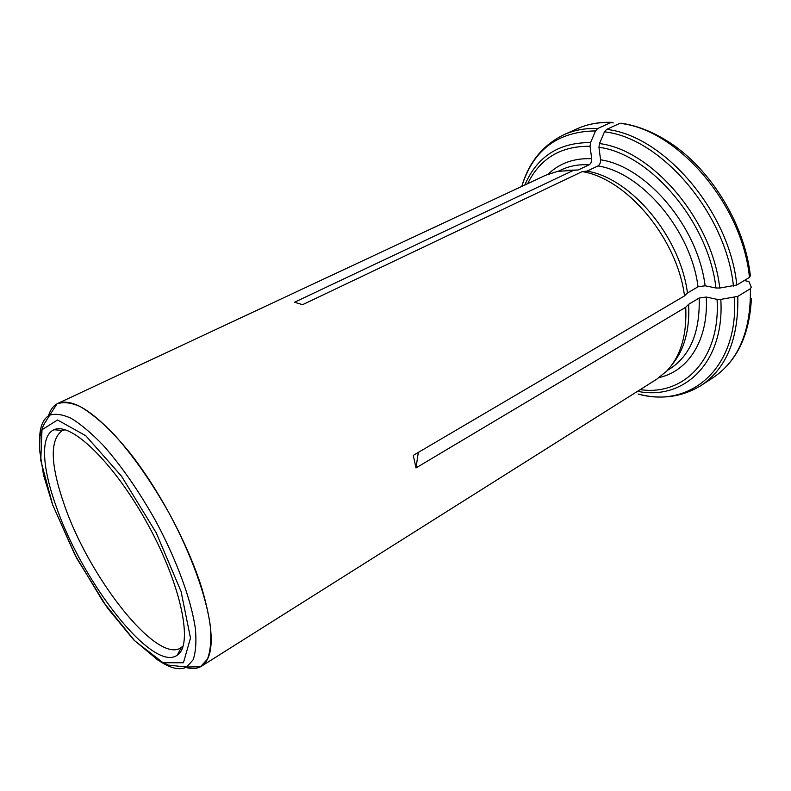 <?xml version="1.0" encoding="UTF-8"?>
<svg xmlns="http://www.w3.org/2000/svg" width="791" height="791" viewBox="0 0 791 791"><rect width="100%" height="100%" fill="white"/><g stroke="black" fill="none" stroke-linecap="round" stroke-linejoin="round"><path stroke-width="1.19" d="M597.63 128.547C585.37 128.053 574.187 130.08 564.102 134.618L577.212 128.735C587.357 124.167 598.579 122.101 610.879 122.536L597.63 128.547L595.544 130.93L590.561 142.598L590.046 146.295L591.708 158.724C591.836 161.542 590.976 163.569 589.117 164.805L578.181 169.986L557.586 171.37L545.503 175.315L57.881 403.4C73.504 397.398 97.155 413.446 128.844 451.523C158.655 488.986 187.863 543.674 201.705 587.812C214.43 631.188 214.351 657.321 201.468 666.22L200.607 666.714C196.326 668.949 191.096 669.087 184.946 667.12M578.181 169.986L566.297 170.332M610.879 122.536L613.272 122.872M582.206 171.598L587.021 171.143C630.921 178.094 680.22 236.519 687.458 293.006L684.531 295.913C677.136 238.328 626.808 178.628 582.206 171.598L302.567 304.683L294.519 302.231L573.376 170.421M687.458 293.006L698.038 286.797C691.047 230.576 641.946 172.656 597.966 165.922L587.021 171.143M698.038 286.797L705.097 285.788L715.964 287.993L719.731 288.033L736.797 285.007C729.51 211.573 663.698 135.38 606.568 129.417L619.828 123.356L621.508 123.267C635.826 125.403 650.182 130.792 664.598 139.434C708.093 164.736 744.727 222.627 750.362 275.901L749.443 277.404L736.797 285.007M597.966 165.922C599.825 164.676 600.695 162.639 600.577 159.802L598.945 147.284L599.459 143.566L604.472 131.82L606.568 129.417M201.468 666.22L656.846 379.126L666.694 371.088C680.655 356.326 687.003 335.038 685.738 307.244L688.654 304.298C689.831 329.748 684.373 349.751 672.271 364.325M667.258 370.504L670.125 368.695C690.424 355.367 700.114 331.815 699.175 298.039L706.205 297.04L717.042 299.324L720.799 299.384L737.795 296.388L750.382 288.715L751.292 287.192L748.869 281.467L744.193 280.558M699.175 298.039L688.654 304.298M734.443 297.446C738.784 368.962 689.722 408.769 638.04 394.007L638.08 394.027C661.029 399.979 682.05 397.122 701.142 385.464C726.445 368.428 738.665 338.736 737.795 296.388M48.192 416.817C49.873 410.578 52.809 406.258 57.001 403.855L57.881 403.4M56.487 507.278C82.59 582.74 152.95 673.003 177.214 655.205C193.439 645.476 181.693 586.131 148.046 524.769C114.586 463.318 71.002 421.366 54.045 429.76C39.995 435.465 42.141 468.015 56.487 507.278M65.099 429.75L62.113 430.719C49.576 439.974 50.357 464.821 64.457 505.241C89.245 577.578 156.578 663.857 180.773 647.898L183.196 645.911M685.738 307.244L415.997 467.926L413.268 455.379L684.531 295.913M418.32 452.412L415.997 467.926M589.117 164.805C578.953 164.231 569.738 165.892 561.452 169.778L558.387 171.222M591.708 158.724C574.147 157.982 559.623 163.134 548.163 174.158M590.046 146.295C560.918 145.91 540.124 158.358 527.666 183.65M590.561 142.598C558.99 142.4 537.079 156.529 524.819 184.985M595.544 130.93C558.179 131.395 533.688 149.548 522.07 185.42L521.763 186.419M705.097 285.788C698.058 227.037 646.534 166.446 600.577 159.802M715.964 287.993C708.637 222.083 650.232 153.79 598.945 147.284M619.828 123.356C677.076 129.022 742.531 204.404 749.443 277.404M719.731 288.033C712.365 220.264 652.15 149.983 599.459 143.566M733.435 286.075C726.089 213.352 661.009 137.881 604.472 131.82M659.259 377.515C688.378 371.167 708.835 339.626 706.205 297.04M640.196 389.627C683.622 396.182 720.868 359.154 717.042 299.324M750.382 288.715C751.025 330.846 738.626 360.478 713.175 377.614L701.142 385.464M637.536 391.308C683.721 400.839 724.843 362.98 720.799 299.384M184.817 667.12C190.967 669.077 196.178 668.959 200.469 666.744L207.44 659.16C210.465 651.171 211.434 640.255 210.357 626.403C206.431 596.552 191.333 554.491 169.155 513.24C151.556 482.006 133.165 455.725 113.983 434.368C101.762 421.929 90.54 412.684 80.316 406.623C70.893 402.5 63.092 401.62 56.903 403.964C52.73 406.366 49.803 410.687 48.132 416.926M52.611 504.668L74.769 554.56L103.552 602.386L134.658 640.75L163.114 662.759L183.443 662.739L190.483 638.03L181.07 591.47L156.143 532.659L121.438 476.073L85.774 435.732L57.535 419.981L42.002 429.75L40.756 460.411L52.611 504.668M160.128 661.464C171.163 668.563 180.022 670.432 186.706 667.05L193.103 659.803C195.802 652.17 196.554 641.748 195.357 628.529C191.293 600.062 176.69 560.018 155.54 520.676C138.771 490.895 121.3 465.751 103.137 445.244C91.568 433.26 80.949 424.312 71.289 418.38C62.39 414.286 55.024 413.288 49.21 415.374C42.754 419.171 39.53 427.634 39.55 440.755M522.04 186.281L522.07 185.42C529.228 161.73 543.239 144.793 564.102 134.618M577.212 128.735C587.673 124.058 599.123 121.923 611.562 122.338M713.175 377.614C736.856 361.556 749.591 335.117 751.391 298.296M57.001 403.855L46.214 420.703C45.908 422.087 43.396 422.552 40.015 436.266L39.56 449.95L43.554 475.104L52.552 504.618L76.45 557.833L107.576 608.141L133.788 639.959L158.289 660.396L168.305 665.112L186.706 667.05L200.607 666.714M177.214 655.205L181.357 647.513L183.008 646.524M62.716 430.423L64.486 429.572M62.766 430.433L54.045 429.76"/></g></svg>
